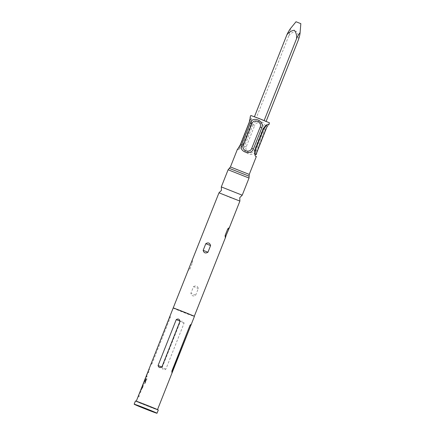 <?xml version="1.0" encoding="UTF-8"?>
<svg xmlns="http://www.w3.org/2000/svg" width="435" height="435" viewBox="0 0 435 435"><rect width="100%" height="100%" fill="white"/><g stroke="black" fill="none" stroke-linecap="round" stroke-linejoin="round"><path stroke-width="0.33" stroke-dasharray="2.17 1.63" d="M149.042 369.685C148.672 370.479 148.645 370.473 148.949 369.685C149.276 368.88 149.308 368.88 149.042 369.685C148.672 370.479 148.645 370.473 148.949 369.685C149.276 368.88 149.308 368.88 149.042 369.685M242.219 195.201L221.312 186.919M138.95 396.883L139.352 395.872L138.819 395.6L140.135 392.256L140.701 392.462L141.103 391.451L140.554 391.168L140.103 392.06L138.401 396.6L138.798 396.829L139.2 395.812L138.662 395.54L139.972 392.191L140.548 392.403L140.951 391.391L140.391 391.108L138.243 396.541L138.798 396.829M142.995 385.725L141.685 389.075L141.332 388.95L140.929 389.967L141.277 390.168L141.93 389.358L143.338 385.807L143.43 384.725L143.082 384.529L142.68 385.54L142.995 385.725L140.771 389.901L141.119 390.108L143.186 385.753L143.273 384.665L142.925 384.464L142.522 385.475L142.838 385.666M144.485 383.866L145.285 383.11L146.97 378.852L146.519 378.651L144.931 382.659L144.077 382.321L145.393 378.972L144.496 381.984L144.795 382.126L145.942 379.222L145.768 377.999L143.615 383.436L144.485 383.866L145.143 383.056L146.829 378.798L146.372 378.591L144.784 382.604L143.92 382.262L145.236 378.912L144.338 381.925L144.643 382.071L145.79 379.162L145.611 377.933L143.458 383.371L144.338 383.806M147.171 376.117L146.644 375.845L147.954 372.496L148.525 372.703L148.928 371.691L148.378 371.408L146.225 376.851L146.774 377.129L147.171 376.117L146.481 375.786L147.797 372.436L148.373 372.648L148.775 371.631L148.215 371.349L146.062 376.786L146.622 377.069L147.025 376.058M149.781 369.527L149.156 369.195L148.754 370.207L149.379 370.544L149.781 369.527L148.993 369.13L148.591 370.142L149.227 370.484L149.629 369.473M300.835 23.659L296.012 21.75M290.047 29.091L290.384 28.846C290.297 30.51 289.753 32.848 288.764 35.855C290.765 33.261 293.239 31.728 296.197 31.249C298.029 33.615 298.791 36.409 298.475 39.645M250.772 118.891L240.99 144.338L239.065 148.449C239.989 148.699 241.169 147.623 242.605 145.208L251.06 123.861C251.664 121.115 251.566 119.456 250.772 118.891L250.5 119.092M240.033 145.502L239.065 148.449M218.979 192.808L230.392 197.62L239.892 201.09M135.437 400.988A12.283 0.294 -158.4 0 0 135.649 401.135A12.283 0.294 -158.4 0 0 147.905 406.241A12.283 0.294 -158.4 0 0 158.286 410.031M193.515 286.649C196 285.257 197.599 285.882 198.316 288.525L195.679 295.175C193.336 296.637 191.732 296.012 190.883 293.304L193.515 286.649L198.316 288.525M173.402 307.92L194.314 316.201M191.9 261.19L192.384 260.608L192.542 262.468L189.905 269.124L188.562 270.26L188.654 269.395M173.179 308.018A11.419 0.272 -158.4 0 0 173.375 308.154A11.419 0.272 -158.4 0 0 184.766 312.901A11.419 0.272 -158.4 0 0 194.412 316.424M253.034 124.72L244.579 146.068C241.708 153.294 254.274 158.209 256.193 150.597L264.649 129.249C268.406 122.501 255.834 117.581 253.034 124.72L254.703 125.367L246.253 146.72C244.013 152.065 252.985 155.572 254.524 149.95L262.974 128.597C265.687 123.507 256.715 119.995 254.703 125.367M250.805 115.487L269.624 122.936M268.814 124.426L265.758 129.641L257.302 150.994L256.079 156.595M237.526 149.047L237.602 149.384C238.967 149.955 240.745 148.618 242.931 145.382L251.386 124.035C252.001 120.18 251.653 117.907 250.337 117.216L250.087 117.314M162.081 367.673L180.253 321.78C182.194 320.682 183.456 321.177 184.043 323.259L165.871 369.152C164.011 370.294 162.75 369.799 162.081 367.673L165.871 369.152M136.438 401.445A11.419 0.272 -158.4 0 0 147.835 406.187A11.419 0.272 -158.4 0 0 157.481 409.716A11.419 0.272 -158.4 0 0 157.28 409.58A11.419 0.272 -158.4 0 0 145.888 404.833A11.419 0.272 -158.4 0 0 136.242 401.304A11.419 0.272 -158.4 0 0 136.438 401.445M152.098 363.535L151.086 364.448L151.353 363.138L170.188 316.196L170.264 317.642L152.098 363.535L151.353 363.138M267.378 125.775L265.426 129.467L256.976 150.814L255.921 154.719M254.41 116.808L266.019 121.615L254.442 116.721M288.764 35.855L256.307 117.825M229.267 168.35L249.135 176.218M228.103 169.759L249.021 178.04M230.425 166.953L249.25 174.408M246.253 146.72L244.579 146.068M265.426 129.467L265.758 129.641M256.976 150.814L257.302 150.994M249.44 122.991L249.114 122.817M240.99 144.338L240.664 144.164M264.649 129.249L262.974 128.597M256.193 150.597L254.524 149.95M251.386 124.035L251.06 123.861M242.931 145.382L242.605 145.208M184.043 323.259L180.253 321.78M170.264 317.642L169.525 317.245M195.679 295.175L190.883 293.304M188.969 268.618L189.905 269.124M191.601 261.962L192.542 262.468M250.489 119.087L249.57 121.419"/><path stroke-width="0.65" d="M148.884 369.625C148.514 370.408 148.482 370.408 148.786 369.619C149.113 368.815 149.145 368.815 148.884 369.625C148.514 370.408 148.482 370.408 148.786 369.619C149.113 368.815 149.145 368.815 148.884 369.625M256.34 156.497L249.25 174.408L249.021 178.04L228.103 169.759L221.312 186.914L242.224 195.195L239.772 197.631L239.892 201.084L218.979 192.808L173.184 308.013A11.419 0.272 -158.4 0 0 173.179 308.018L136.28 401.206M290.047 29.091L296.012 21.75L300.835 23.659L300.096 32.636C299.062 33.81 297.888 35.806 296.578 38.623L264.148 120.533M266.128 121.349L298.475 39.645C299.465 36.638 300.009 34.3 300.096 32.636M157.008 413.25L158.286 410.031A12.283 0.294 -158.4 0 0 158.074 409.884A12.283 0.294 -158.4 0 0 145.812 404.784A12.283 0.294 -158.4 0 0 135.437 400.988L134.165 404.202A12.283 0.294 -158.4 0 0 134.377 404.354A12.283 0.294 -158.4 0 0 146.633 409.455A12.283 0.294 -158.4 0 0 157.008 413.25A12.283 0.294 -158.4 0 0 156.796 413.103A12.283 0.294 -158.4 0 0 144.54 407.997A12.283 0.294 -158.4 0 0 134.165 404.202M228.674 229.403L229.087 227.766L227.739 228.897L225.102 235.552L225.265 237.412L228.674 229.403L227.739 228.897M225.743 236.825L194.32 316.196L173.407 307.915M157.519 409.612L194.412 316.424A11.419 0.272 -158.4 0 0 194.412 316.419A11.419 0.272 -158.4 0 0 194.217 316.288A11.419 0.272 -158.4 0 0 182.95 311.596A11.419 0.272 -158.4 0 0 173.184 308.013M268.901 124.763L269.45 122.817L259.352 118.608L250.805 115.487L250.076 117.314M256.329 156.491L256.079 156.595C254.758 155.909 254.41 153.637 255.03 149.77L263.485 128.423C265.676 125.198 267.449 123.861 268.814 124.426L268.89 124.763M190.764 325.641L191.036 324.331L190.024 325.244L171.852 371.137L171.928 372.583L190.764 325.641L190.024 325.244M161.863 366.999L180.036 321.106C179.372 318.98 178.105 318.485 176.246 319.627L158.074 365.52C158.661 367.608 159.922 368.097 161.863 366.999L158.074 365.52M260.168 127.091L251.713 148.438C249.712 153.805 240.734 150.309 243.442 145.208L251.898 123.861C253.426 118.238 262.403 121.735 260.168 127.091L261.837 127.738L253.382 149.091C250.582 156.219 237.999 151.309 241.773 144.556L250.223 123.208C252.142 115.601 264.746 120.528 261.837 127.738M250.337 117.216L249.114 122.817L240.664 144.164L237.602 149.384M255.921 154.719L255.117 153.925L255.361 149.95L263.811 128.597L266.323 125.612L267.378 125.775L255.927 154.719M210.589 245.574C209.735 242.86 208.137 242.241 205.793 243.698L203.156 250.353C203.879 252.996 205.478 253.621 207.952 252.224L210.589 245.574L205.793 243.698M296.578 38.623C296.893 35.393 296.132 32.592 294.294 30.232C291.341 30.706 288.862 32.239 286.866 34.833L254.442 116.721M286.866 34.833C288.177 32.016 289.351 30.02 290.384 28.846M249.135 176.218L229.267 168.35L228.103 169.759M249.25 174.408L230.425 166.953L229.267 168.35M251.713 148.438L253.382 149.091M255.03 149.77L255.361 149.95M263.485 128.423L263.811 128.597M241.773 144.556L243.442 145.208M250.223 123.208L251.898 123.861M171.852 371.137L172.592 371.533M176.246 319.627L180.036 321.106M207.952 252.224L203.156 250.353M225.102 235.552L226.042 236.058M221.312 186.919L221.431 190.372L218.984 192.803M249.57 121.419L240.033 145.502M239.892 201.09L228.995 228.62M249.021 178.04L242.224 195.195M237.515 149.042L230.425 166.953"/></g></svg>
